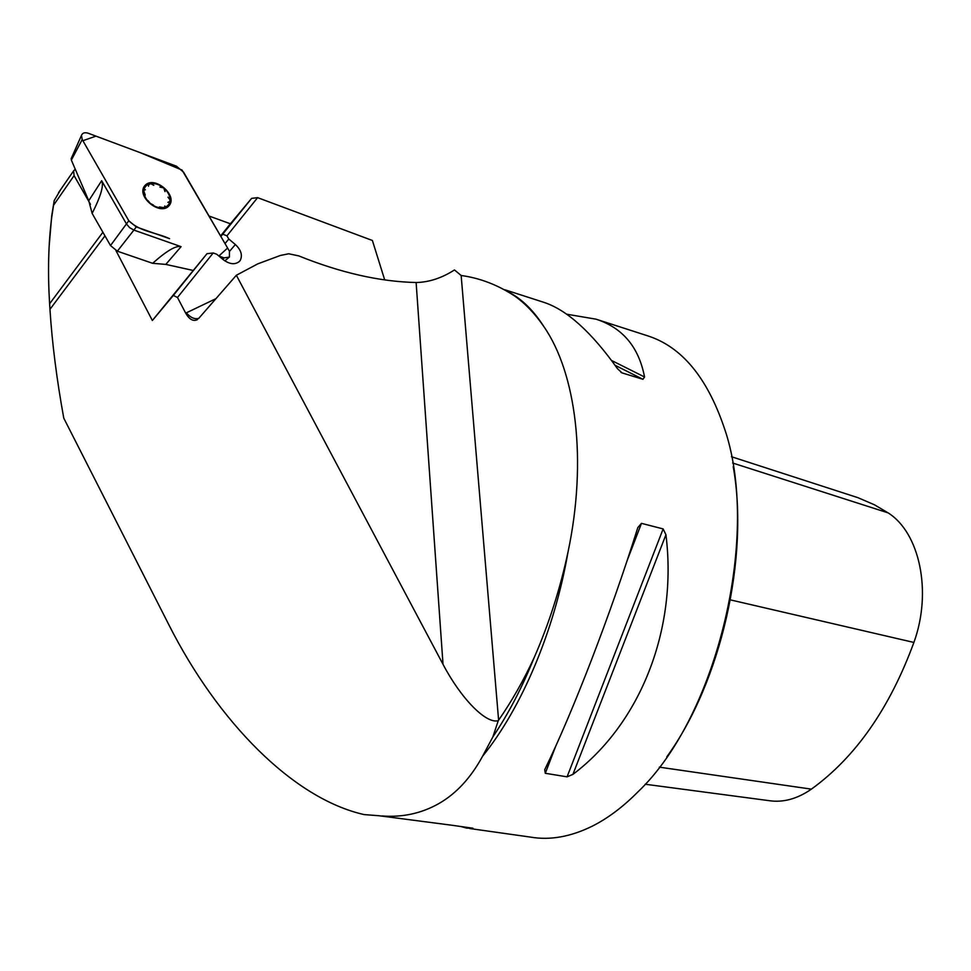 <?xml version="1.0" encoding="UTF-8"?>
<svg xmlns="http://www.w3.org/2000/svg" width="971" height="971" viewBox="0 0 971 971"><rect width="100%" height="100%" fill="white"/><g stroke="black" fill="none" stroke-linecap="round" stroke-linejoin="round"><path stroke-width="1.46" d="M115.962 250.615L152.362 320.515L206.993 253.698L213.207 252.97L216.691 254.208L223.306 259.718C229.751 264.415 235.14 264.949 239.485 261.333L240.238 260.386C242.714 255.252 241.099 249.972 235.358 244.534L228.804 239.048L226.947 235.856L222.76 234.145L220.866 236.426M90.473 204.311L74.087 175.642L53.514 205.282L51.621 218.087C48.368 244.037 47.7 272.596 49.606 303.777L49.958 309.336C52.118 343.151 56.731 379.43 63.77 418.149L168.942 624.948C217.589 721.174 292.793 798.55 364.161 814.596L378.763 815.713M382.125 815.968C402.637 817.509 421.596 813.358 438.977 803.515C456.346 793.525 470.874 777.771 482.563 756.263C521.476 708.345 554.441 630.956 568.047 551.88C560.206 588.729 548.894 624.025 534.099 657.768C522.107 687.589 508.367 713.952 492.892 736.855L482.563 756.263M198.521 318.634L236.354 275.254L443.019 664.322C460.752 698.161 485.949 724.208 498.269 720.688L492.892 736.855M197.429 319.629C193.253 321.644 189.345 319.483 185.692 313.148L215.938 298.667M152.362 320.515L173.348 295.427L177.475 297.478L185.692 313.148M209.044 216.035L230.406 223.779L251.61 198.375L257.618 197.647L372.391 240.48L384.698 279.879M257.618 197.647L226.947 235.856M213.207 252.97L177.475 297.478M568.047 551.88C587.382 460.46 576.119 373.034 543.796 326.499C535.094 313.791 525.396 303.632 514.691 296.009C497.625 284.855 479.783 278.022 461.152 275.497L454.477 269.938C441.841 278.058 429.061 282.258 416.122 282.525C379.71 281.675 340.578 272.79 298.752 255.883L288.69 253.771L280.316 255.482L257.655 263.918L236.354 275.254M566.579 314.179L596 319.168L648.252 336.027C681.63 346.975 706.827 377.185 723.844 426.657C761.3 531.817 718.018 715.87 637.947 791.875C623.006 806.937 607.785 818.359 592.286 826.163C570.56 836.844 549.938 840.485 530.409 837.087L469.697 828.53M378.654 815.701L451.952 825.253L472.962 828.227L466.626 828.105L460.897 826.515M596 319.168C622.617 327.749 638.809 347.023 644.55 376.991L642.948 379.309L622.035 372.888L617.471 368.664C591.339 331.948 566.809 309.846 543.906 302.357L543.299 302.163M572.926 774.385L567.076 776.836L545.301 773.28L544.695 769.736C572.708 712.435 610.747 613.988 637.813 527.581L641.467 523.357L663.144 528.916L665.936 534.73C677.782 629.997 639.962 723.905 572.926 774.385L665.936 534.73M733.214 466.59C749.454 557.208 720.919 682.14 666.81 756.834M645.157 784.228L768.801 800.626C782.99 802.799 797.191 798.975 811.392 789.144C855.524 757.222 889.691 708.32 913.893 642.45C932.391 591.618 919.573 532.545 888.077 512.858L874.398 504.774L857.915 497.674L731.479 456.734M498.269 720.688L498.609 720.191C511.693 701.341 523.527 680.537 534.099 657.768M49.12 246.585L51.718 215.841L54.206 200.572L60.809 189.394M53.514 205.282L54.206 200.572M173.348 295.427L206.993 253.698M228.804 239.048L225.005 243.551M220.587 235.941L230.406 223.779M222.76 234.145L251.61 198.375M240.238 260.386L239 261.806M74.087 175.642L73.626 170.86L75.18 169.318M148.527 186.226L148.599 184.842L150.663 183.64C155.069 183.07 159.426 184.49 163.723 187.925C167.849 191.542 169.961 195.523 170.071 199.856C169.852 204.092 167.631 206.689 163.407 207.624C159.001 208.255 154.62 206.847 150.262 203.4C146.087 199.735 143.951 195.717 143.878 191.348C144.157 187.1 146.415 184.526 150.663 183.64L153.806 185.327M144.934 185.534C135.503 195.972 160.13 216.46 169.075 205.682C178.227 195.244 154.086 175.011 144.934 185.534M145.262 195.062L143.878 191.348L144.194 189.855L145.383 189.794M165.009 191.615L163.723 187.925L159.96 187.087M153.43 205.063L150.262 203.4L148.078 200.706M164.779 205.986L165.216 206.726L163.407 207.624L159.511 206.932M167.947 197.149L170.071 199.856L169.646 201.543L167.874 202.381M136.268 226.935L169.585 238.672C156.367 232.457 139.824 231.753 128.791 220.745L82.875 140.71L95.971 136.134L139.812 152.508L182.05 170.071L227.602 248.03L218.863 256.016L224.131 257.873L229.399 257.097L229.435 251.198L183.616 172.219L176.455 166.199L88.215 133.233C84.732 132.165 82.486 132.881 81.467 135.394L82.207 139.545L128.791 220.745L136.268 226.935L133.901 230.091L181.091 246.658L165.81 264.403L193.023 270.424M165.81 264.403L152.641 263.311C166.66 250.809 176.152 245.25 181.091 246.658M92.136 213.414L88.749 200.742L101.664 180.715C103.97 185.376 100.802 196.276 92.136 213.414L110.5 245.566L117.345 251.186L152.641 263.311M71.356 158.249L71.356 160.094L88.749 200.742M101.664 180.715L126.448 223.925M117.345 251.186L133.901 230.091L129.616 227.651L126.436 223.925L128.791 220.745M49.958 309.336L104.965 235.856M49.606 303.777L102.902 232.251M543.796 326.499C533.856 310.914 522.519 299.638 509.763 292.672M732.632 463.009L888.077 512.858M659.297 767.151L811.392 789.144M730.386 599.884L913.893 642.45M644.55 376.991L611.596 360.496M642.948 379.309L615.092 365.278M622.035 372.888L620.918 372.33M545.301 773.28L555.849 745.862M626.987 561.007L641.467 523.357M567.076 776.836L663.144 528.916M186.298 312.771C190.474 317.638 194.625 319.508 198.752 318.354M461.152 275.497L498.609 720.191M443.019 664.322L416.122 282.525M235.358 244.534L229.532 251.368M71.356 160.094L82.207 139.545M222.723 259.233L224.131 257.873M110.5 245.566L126.436 223.925M504.896 289.771L543.906 302.357M51.621 218.087L51.706 215.841M58.503 192.719L73.626 170.86M71.126 158.771L81.467 135.394M224.799 260.847L228.719 257.655"/></g></svg>
